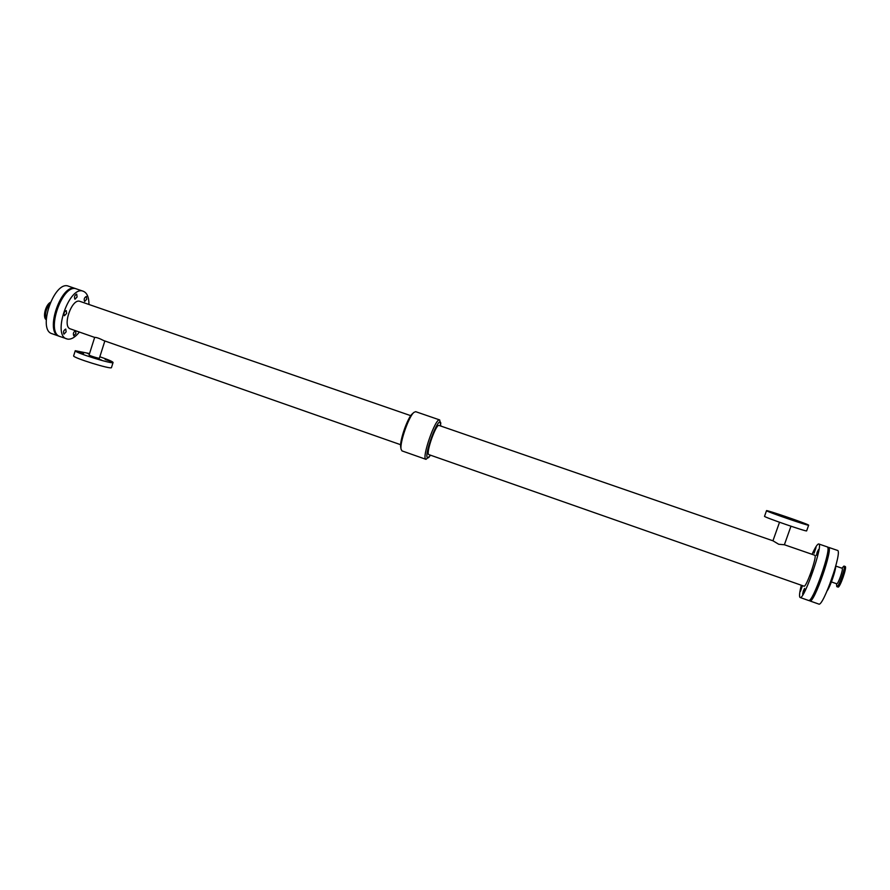 <?xml version="1.0" encoding="UTF-8"?>
<svg xmlns="http://www.w3.org/2000/svg" width="890" height="890" viewBox="0 0 890 890"><rect width="100%" height="100%" fill="white"/><g stroke="black" fill="none" stroke-linecap="round" stroke-linejoin="round"><path stroke-width="1.33" d="M817.154 552.245L818.466 549.642L816.464 555.371L817.154 552.245M803.325 590.927L804.605 588.423L802.624 594.153L803.325 590.927M814.717 550.198L816.008 547.639L814.039 553.269L814.717 550.198M811.424 572.837L812.726 570.256L810.723 576.041L811.424 572.837M801.145 588.201L802.391 585.731L800.444 591.349L801.145 588.201M79.377 332.048C75.316 337.188 71.422 339.546 67.707 339.146L60.053 336.542C45.123 332.793 62.589 282.642 76.607 288.972L83.304 291.275C87.064 292.843 88.944 297.249 88.967 304.491M66.728 338.89C51.954 335.207 69.431 284.989 83.304 291.275M86.719 299.229L84.65 301.465C83.716 299.262 84.283 297.594 86.363 296.437L86.719 299.229M77.085 296.982L74.971 299.24C73.992 297.004 74.571 295.302 76.707 294.134L77.085 296.982M75.917 333.528L73.792 335.808C72.891 333.617 73.481 331.959 75.572 330.813L75.917 333.528M66.628 313.414L64.447 315.728C63.468 313.469 64.069 311.756 66.238 310.588L66.628 313.414M66.127 331.837L63.947 334.151C63.012 331.926 63.613 330.234 65.76 329.078L66.127 331.837M94.663 337.41L70.388 328.899C61.844 326.73 71.923 297.783 79.966 301.376L410.768 415.675M104.842 340.981L99.391 358.192C99.48 358.803 88.677 355.444 89.1 354.988L94.674 337.366C96.443 337.31 99.469 338.389 103.774 340.603L400.656 444.722M801.289 585.231C799.62 592.006 799.142 596.022 799.865 597.29L800.121 597.49C803.915 600.572 823.639 543.912 818.744 543.968C817.487 543.857 815.262 547.306 812.047 554.314M804.004 586.176C806.218 587.89 817.576 555.282 814.773 555.249L784.379 544.747L778.728 544.268L772.954 540.797L439.07 425.453C436 423.507 425.298 454.245 428.913 454.634L804.004 586.176M800.121 597.49L808.576 600.472C812.615 603.643 832.361 546.905 827.233 546.883L818.744 543.968M430.716 455.268L425.987 459.34L402.013 450.907L401.09 449.272C399.532 442.964 408.799 416.353 413.939 412.382L415.675 411.67L439.693 419.947L440.873 426.076M425.987 459.34C421.07 458.84 435.544 417.288 439.693 419.947M429.036 457.338L428.057 457.861C422.272 458.706 439.237 413.06 440.839 423.406M401.09 449.272L400.734 447.125C399.321 441.407 407.665 417.443 412.315 413.839L413.939 412.382M89.556 353.564L75.261 350.704C73.692 352.34 113.586 364.744 113.075 362.486C112.73 361.574 108.324 359.671 99.836 356.768M75.261 350.704L73.648 355.822C72.046 357.558 111.94 369.917 111.473 367.559L113.075 362.486M89.367 354.153L87.109 353.219L89.501 353.719M78.131 351.884L83.526 353.664L78.131 351.884M105.142 359.471L110.471 361.24L105.142 359.471M96.098 358.247L101.504 360.038L96.098 358.247M808.654 525.189L806.64 530.863C807.364 532.164 762.93 516.779 764.532 516.3L766.513 510.671C765.778 509.558 806.852 523.62 808.554 525.078L808.654 525.189C809.422 526.379 764.955 511.049 766.513 510.671M796.494 521.34L802.88 523.531L796.494 521.34M774.044 513.686L780.385 515.855L774.044 513.686M794.503 519.905L800.778 522.063L794.503 519.905M772.442 512.384L778.672 514.52L772.442 512.384M792.323 519.538L782.655 516.222L792.323 519.538M809.355 600.272L809.844 600.917C813.916 604.099 833.674 547.361 828.501 547.328L827.711 547.528M827.088 555.327L828.323 553.035L826.309 558.775M814.484 592.206L812.425 597.602L812.692 595.677M821.314 576.286L822.649 573.716L820.636 579.501L821.314 576.286M809.844 600.917L818.756 604.065C823.083 607.336 842.863 550.51 837.434 550.387L828.501 547.328M827.155 590.793C830.136 586.866 835.688 570.935 835.777 566.018M836.633 583.729L836.7 583.773C838.057 584.685 843.742 568.376 842.118 568.265L835.777 566.073M836.466 583.695L836.789 586.632C838.591 587.867 846.134 566.218 843.965 566.073L841.873 568.176M837.913 587L838.002 587.055C839.815 588.29 847.369 566.652 845.177 566.496L843.965 566.073M56.048 312.001L57.16 308.474M50.307 302.377C45.39 305.125 42.464 317.674 46.236 319.688M49.562 304.191C45.735 309.475 44.645 314.415 46.269 319.009M59.563 336.342L59.051 336.186C44.099 332.437 61.566 282.286 75.605 288.627L76.106 288.827M59.051 336.186L52.065 333.717C36.957 329.912 54.39 279.827 68.597 286.224L75.605 288.627M828.612 587.311L834.764 569.644M779.518 522.263L772.943 540.797M790.965 526.224L784.368 544.814M838.002 587.055L836.789 586.632M836.7 583.773L831.416 581.927"/></g></svg>
